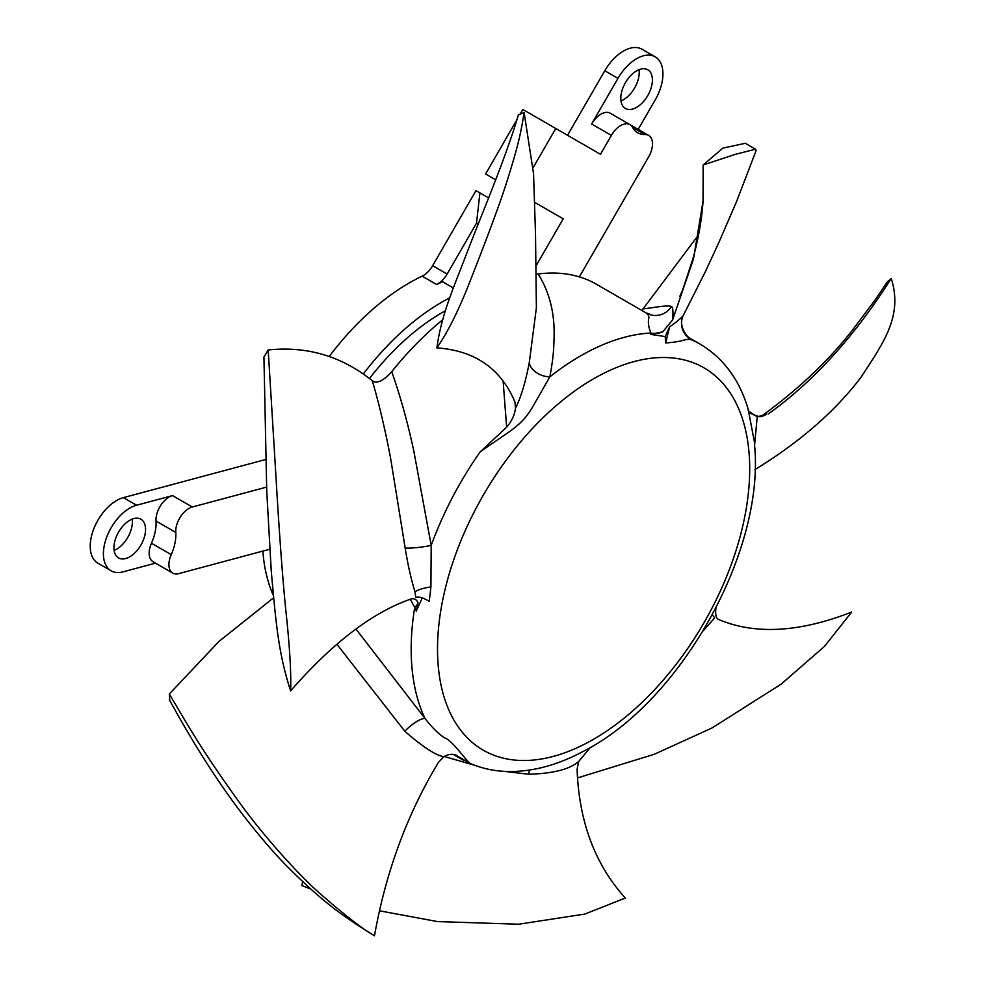<?xml version="1.0" encoding="UTF-8"?>
<svg xmlns="http://www.w3.org/2000/svg" width="985" height="985" viewBox="0 0 985 985"><rect width="100%" height="100%" fill="white"/><g stroke="black" fill="none" stroke-linecap="round" stroke-linejoin="round"><path stroke-width="1.48" d="M579.365 276.883L648.635 156.91A18.629 10.749 120 0 0 648.635 135.401A18.629 10.749 120 0 0 645.003 134.526A37.258 21.51 -60 0 1 637.726 132.79A37.258 21.51 -60 0 1 632.579 127.36A18.629 10.749 120 0 0 630.006 124.639A18.629 10.749 120 0 0 611.377 135.401L600.468 154.3L522.838 109.47L520.129 114.161M517.027 119.53L485.58 174L495.615 179.799M329.224 356.496A207.7 119.911 -60 0 1 422.159 276.145A18.629 10.749 120 0 0 432.637 265.704L447.128 274.064A18.629 10.749 -60 0 1 436.65 284.505A207.7 119.911 -60 0 1 442.671 281.796L453.322 287.952M265.654 459.527L123.396 497.634A37.258 21.51 120 0 0 93.76 528.92A37.258 21.51 120 0 0 97.946 563.223L111.12 570.82A37.258 21.51 120 0 0 122.928 571.879L155.507 563.149M273.35 595.42A207.7 119.911 -60 0 1 262.847 551.095M638.194 129.367L655.222 99.879A37.258 21.51 120 0 0 655.222 56.859L642.048 49.25A37.258 21.51 120 0 0 604.79 70.76L617.964 78.369L591.628 123.987A18.629 10.749 -60 0 1 610.257 113.238L648.635 135.401M567.545 135.29L604.79 70.76M488.609 197.923L475.977 190.634L432.637 265.704M620.981 100.962A22.347 12.903 120 0 0 623.419 99.768A22.347 12.903 120 0 0 639.043 69.676M114.137 550.393A22.347 12.903 120 0 0 132.199 519.12M478.217 224.186L476.494 223.189L447.128 274.064M449.8 297.778A207.7 119.911 120 0 0 363.366 373.906M369.51 378.486A194.661 112.388 -60 0 1 445.54 310.706M534.769 202.405L563.211 218.83L535.988 265.987M555.762 128.481L533.217 167.536M266.59 487.107L192.309 507.004A18.629 10.749 120 0 0 175.773 532.429A37.258 21.51 -60 0 1 171.23 554.641A18.629 10.749 120 0 0 172.769 573.122A18.629 10.749 120 0 0 178.679 573.639L269.681 549.261M553.989 213.499L563.211 218.83M476.494 223.189L479.929 192.912M655.222 56.859A37.258 21.51 120 0 0 617.964 78.369M636.593 70.871A22.347 12.903 120 0 0 621.991 90.571A22.347 12.903 120 0 0 625.413 108.473A22.347 12.903 120 0 0 636.593 107.365A22.347 12.903 120 0 0 651.196 87.677A22.347 12.903 120 0 0 647.773 69.763A22.347 12.903 120 0 0 636.593 70.871M172.769 573.122L153.02 561.709A18.629 10.749 -60 0 1 151.468 543.24A37.258 21.51 120 0 0 156.012 521.028A18.629 10.749 -60 0 1 172.56 495.603L136.57 505.243A37.258 21.51 120 0 0 106.934 536.517A37.258 21.51 120 0 0 111.12 570.82M116.058 555.589A22.347 12.903 120 0 0 118.569 557.916A22.347 12.903 120 0 0 139.377 547.488A22.347 12.903 120 0 0 143.441 521.533A22.347 12.903 120 0 0 140.929 519.206A22.347 12.903 120 0 0 120.133 529.635A22.347 12.903 120 0 0 116.058 555.589M754.645 443.201L748.243 409.501C747.64 412.149 751.53 414.574 759.915 416.766A18.629 16.289 82.4 0 0 766.699 413.995L761.22 416.323C797.69 389.925 827.917 361.421 851.914 330.825L874.877 300.302L887.202 281.993L891.228 278.435C903.405 316.714 882.425 344.024 861.21 377.009C836.462 409.698 802.972 439.359 760.74 466.004L755.003 469.463M310.731 889.036L301.964 885.601L302.567 881.538M169.322 694.019C188.467 726.154 200.977 749.179 239.835 803.009C259.043 829.924 295.069 871.774 320.581 894.097C345.526 915.816 363.49 929.692 374.472 935.75C343.777 916.641 325.358 904.292 289.356 868.598C275.147 854.5 259.264 836.068 241.707 813.278C217.488 781.45 193.503 743.847 169.765 700.458L169.322 694.019L218.916 641.481L273.584 597.821M268.191 349.971L275.948 476.124C277.844 509.713 281.722 569.428 285.588 608.077C289.664 645.544 291.338 673.161 290.6 690.904C278.853 654.102 276.231 627.359 271.257 570.894L266.75 491.33L263.931 357.013L268.191 349.971C306.926 345.895 341.635 356.164 372.318 380.752C376.775 384.039 383.239 381.023 391.71 371.714A239.367 138.195 -60 0 1 442.844 319.682M524.131 112.549C521.028 131.19 519.292 142.985 505.674 185.34C499.013 206.197 483.303 247.764 471.101 278.509C459.663 308.379 448.249 331.502 436.872 347.89C441.514 314.523 452.324 291.006 468.614 248.503C481.973 213.597 505.859 157.674 518.381 114.888L524.131 112.549L533.562 173.84M536.099 274.089L538.13 273.99A239.367 138.195 120 0 1 596.454 284.259L646.32 313.07C652.255 318.106 644.99 318.056 650.863 333.029L650.679 334.408L665.207 336.562L665.675 342.928C685.203 341.733 684.366 338.126 691.495 339.8L690.78 338.717L700.113 344.11A239.367 138.195 -60 0 0 691.495 339.8A18.629 18.592 48.7 0 1 683.676 314.634L705.395 271.589L718.779 242.692L736.546 201.642L756.111 150.594L755.532 149.203L735.82 154.189L703.142 164.987L722.916 148.095L745.362 143.293L755.532 149.203M641.863 310.484L698.562 234.873M766.699 413.995L757.206 416.914L754.572 445.343M891.228 278.435C854.635 336.291 813.659 381.466 768.288 413.934M748.415 410.991L757.206 416.914M754.535 444.961C765.16 550.935 680.721 701.973 583.44 751.284L579.82 753.18C555.675 765.53 532.109 771.649 509.11 771.526C494.765 771.353 481.357 768.472 468.885 762.87L456.831 755.593M456.277 755.286L457.286 755.914C453.654 753.55 449.135 753.808 443.742 756.689C435.665 755.347 422.7 746.864 404.847 731.276L336.907 644.264M430.925 586.974A18.629 6.452 -9.1 0 0 415.005 591.726L415.744 597.353C418.785 596.405 423.291 597.735 429.251 601.33L430.925 586.962L431.196 545.37L413.786 450.859C407.433 421.531 400.07 395.145 391.71 371.714M415.005 591.726C411.262 579.943 407.987 565.402 405.18 548.116A18.629 2.376 -6.9 0 0 431.196 545.37A239.367 138.195 -60 0 1 480.089 451.955L506.647 427.182C511.732 421.211 514.663 414.956 515.426 408.406C520.979 397.238 525.584 381.995 529.265 362.702L536.382 307.837L535.508 233.925L533.538 173.261M503.163 381.601L506.647 427.182M480.089 451.955C510.07 430.531 520.388 426.948 532.035 408.012L549.827 376.873C552.179 364.425 553.484 354.083 553.767 345.833C554.407 333.866 554.21 324.237 553.164 316.924C551.206 301.151 546.207 286.832 538.13 273.99M379.422 910.793L437.525 921.578L518.602 924.225L584.856 914.068L625.34 898.037C595.051 864.596 578.971 821.675 577.087 769.297L578.688 761.467L590.409 747.393M529.598 770.048A18.629 4.913 -85.2 0 0 528.526 774.247C553.114 773.57 569.835 769.31 578.688 761.467M528.526 774.247L504.357 771.366M475.226 765.468L444.1 756.443M469.833 763.203C462.273 756 452.337 740.535 444.284 737.728C437.869 733.283 431.43 726.856 424.966 718.41A18.629 5.676 -41.2 0 0 404.847 731.276M703.13 630.905L714.691 617.866L712.364 614.738M577.616 777.879L654.274 754.276L712.143 727.903L781.142 684.144L824.408 646.468L851.668 612.054C799.451 632.468 755.052 634.931 718.471 619.442C715.996 618.174 715.159 614.332 715.96 607.942M374.472 935.75C385.911 871.737 407.224 813.979 438.423 762.464L443.742 756.689M410.289 599.262L414.722 607.351A239.367 138.195 -60 0 0 411.176 649.127A239.367 138.195 -60 0 0 424.966 718.41L356.004 629.107M290.6 690.904C332.425 642.971 372.49 612.362 410.807 599.077C413.983 598.067 416.372 599.274 417.985 602.672L416.286 611.131L422.257 597.907M417.505 601.626L417.985 602.672A18.629 4.014 -30.6 0 1 414.722 607.351L416.286 611.131M405.18 548.116L390.503 457.656C384.987 428.82 378.929 403.185 372.318 380.752M643.377 308.871C660.012 306.704 665.7 305.325 671.438 306.409C672.989 307.579 673.358 312.11 672.583 319.99L662.745 331.81A18.629 16.991 -30.8 0 1 650.863 333.029A239.367 138.195 -60 0 0 549.827 376.873A18.629 13.174 14.7 0 1 529.265 362.702M436.872 347.89C474.881 350.549 500.934 368.636 515.007 402.151L515.426 408.406M662.745 331.81L650.679 334.408M703.142 164.987L703.044 201.137L693.465 259.018L672.583 319.99M665.675 342.928L669.591 326.897C678.148 320.827 682.839 316.739 683.676 314.634M669.591 326.897L665.207 336.562M422.159 276.145L436.65 284.505M611.377 135.401L591.628 123.987M632.579 127.36L645.003 134.526M123.396 497.634L136.57 505.243M156.012 521.028L175.773 532.429M171.23 554.641L151.468 543.24M172.56 495.603L192.309 507.004M437.525 649.127A220.738 127.447 120 0 0 656.823 687.308A220.738 127.447 120 0 0 698.5 364.979A220.738 127.447 120 0 0 445.442 587.873A220.738 127.447 -60 0 0 437.525 649.127M646.32 313.07A18.629 18.543 124.8 0 0 671.438 306.409M453.445 754.485L463.43 760.248M748.243 409.501C739.624 379.988 723.581 358.183 700.113 344.11M645.938 312.824L649.644 314.153M680.561 294.281L682.334 290.723M679.798 296.423L683.381 288.273M682.063 291.72L693.046 258.402C698.5 238.296 701.837 219.212 703.044 201.137M690.78 338.729C686.841 337.596 676.99 323.893 683.91 314.338M761.208 416.335L759.915 416.766"/></g></svg>

